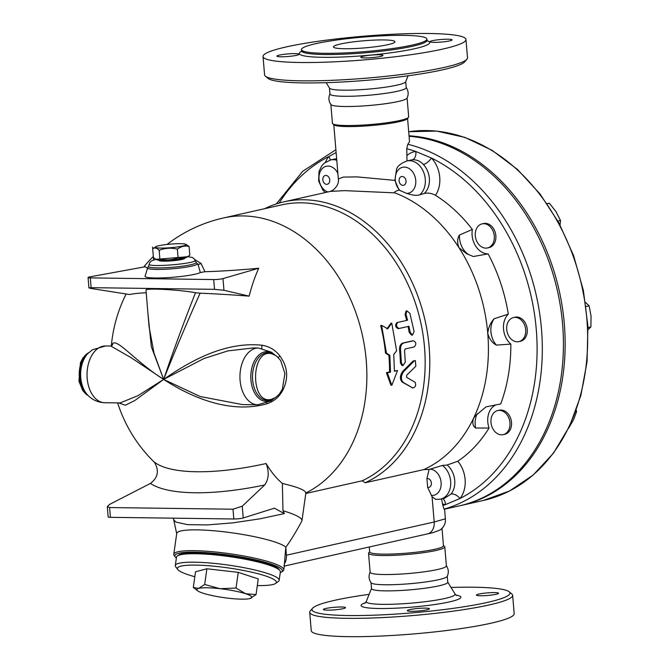 <?xml version="1.0" encoding="UTF-8"?>
<svg xmlns="http://www.w3.org/2000/svg" width="670" height="670" viewBox="0 0 670 670"><rect width="100%" height="100%" fill="white"/><g stroke="black" fill="none" stroke-linecap="round" stroke-linejoin="round"><path stroke-width="1" d="M383.743 39.94A30.854 3.585 175.2 0 1 394.94 41.758A30.854 3.585 175.2 0 1 364.497 47.905A30.854 3.585 175.2 0 1 333.451 46.917A30.854 3.585 175.2 0 1 350.938 42.193A30.854 3.585 175.2 0 1 383.743 39.94M330.042 93.708C328.275 97.502 328.585 101.128 330.955 104.579A38.257 4.447 -4.8 0 0 369.329 105.492A38.257 4.447 -4.8 0 0 407.008 98.189C408.784 94.395 408.474 90.768 406.095 87.326M329.472 88.063L329.975 94.035A38.257 4.447 -4.8 0 0 368.475 95.266A38.257 4.447 -4.8 0 0 406.229 87.636L405.727 81.656M265.387 76.162L268.034 78.373A99.353 11.541 -4.8 0 0 367.21 80.266A99.353 11.541 -4.8 0 0 464.687 61.858L466.931 59.245A101.823 11.825 175.2 0 1 367.034 78.105A101.823 11.825 175.2 0 1 265.387 76.162A101.823 11.825 175.2 0 1 264.575 74.847L263.034 56.523A101.823 11.825 -4.8 0 0 365.493 59.781A101.823 11.825 -4.8 0 0 465.968 39.48A101.823 11.825 -4.8 0 0 429.026 33.5A101.823 11.825 -4.8 0 0 320.754 40.92A101.823 11.825 -4.8 0 0 263.034 56.523M326.181 82.678L329.548 88.18A38.257 4.447 -4.8 0 0 367.956 89.152A38.257 4.447 -4.8 0 0 405.668 81.79L408.072 75.802M404.077 35.376A62.947 7.311 -4.8 0 0 337.152 39.957A62.947 7.311 -4.8 0 0 301.466 49.605A62.947 7.311 -4.8 0 0 364.807 51.623A62.947 7.311 -4.8 0 0 426.916 39.069A62.947 7.311 -4.8 0 0 404.077 35.376M296.534 55.317A11.105 1.29 175.2 0 1 284.298 56.732A11.105 1.29 175.2 0 1 276.919 56.138A11.105 1.29 175.2 0 1 287.882 53.918A11.105 1.29 175.2 0 1 299.055 54.278A11.105 1.29 175.2 0 1 296.534 55.317M378.935 54.756A11.105 1.29 175.2 0 1 382.964 55.409A11.105 1.29 175.2 0 1 372.001 57.62A11.105 1.29 175.2 0 1 360.828 57.268A11.105 1.29 175.2 0 1 367.118 55.568A11.105 1.29 175.2 0 1 378.935 54.756M432.477 40.686A11.105 1.29 175.2 0 1 444.704 39.27A11.105 1.29 175.2 0 1 452.091 39.873A11.105 1.29 175.2 0 1 441.128 42.084A11.105 1.29 175.2 0 1 429.947 41.733A11.105 1.29 175.2 0 1 432.477 40.686M465.968 39.48L467.509 57.804A101.823 11.825 175.2 0 1 466.931 59.245M369.639 551.695L368.751 552.733A38.257 4.447 -4.8 0 0 368.534 553.269L370.133 572.289A38.257 4.447 -4.8 0 0 408.633 573.512A38.257 4.447 -4.8 0 0 446.387 565.882L444.788 546.871A38.257 4.447 -4.8 0 0 444.486 546.377L443.44 545.497M370.209 571.954C368.433 575.756 368.743 579.374 371.121 582.825A38.257 4.447 -4.8 0 0 409.487 583.738A38.257 4.447 -4.8 0 0 447.175 576.434C448.942 572.641 448.632 569.014 446.262 565.572M451.036 587.473A99.353 11.541 175.2 0 1 473.925 587.23A99.353 11.541 175.2 0 1 509.183 591.778A99.353 11.541 175.2 0 1 411.933 612.874A99.353 11.541 175.2 0 1 312.53 608.293A99.353 11.541 175.2 0 1 369.145 594.349M496.034 594.29A11.105 1.29 175.2 0 1 483.799 595.697A11.105 1.29 175.2 0 1 476.42 595.102A11.105 1.29 175.2 0 1 478.941 594.056A11.105 1.29 175.2 0 1 491.177 592.649A11.105 1.29 175.2 0 1 498.555 593.243A11.105 1.29 175.2 0 1 496.034 594.29M411.321 611.291A11.105 1.29 175.2 0 1 407.293 610.638A11.105 1.29 175.2 0 1 413.591 608.938A11.105 1.29 175.2 0 1 425.4 608.125A11.105 1.29 175.2 0 1 429.428 608.779A11.105 1.29 175.2 0 1 423.139 610.487A11.105 1.29 175.2 0 1 411.321 611.291M325.913 608.461A11.105 1.29 175.2 0 1 338.141 607.054A11.105 1.29 175.2 0 1 345.527 607.648A11.105 1.29 175.2 0 1 342.998 608.695A11.105 1.29 175.2 0 1 330.771 610.102A11.105 1.29 175.2 0 1 323.384 609.507A11.105 1.29 175.2 0 1 325.913 608.461M371.004 582.666L371.507 588.62A38.257 4.447 -4.8 0 0 410.007 589.843A38.257 4.447 -4.8 0 0 447.761 582.213L447.258 576.267M312.53 608.293L310.294 610.906A101.823 11.825 -4.8 0 0 309.708 612.338L311.248 630.663A101.823 11.825 -4.8 0 0 413.708 633.929A101.823 11.825 -4.8 0 0 514.183 613.62L512.642 595.303A101.823 11.825 -4.8 0 0 511.83 593.98L509.183 591.778M309.708 612.338A101.823 11.825 -4.8 0 0 412.167 615.604A101.823 11.825 -4.8 0 0 512.642 595.303M407.578 118.448L409.529 141.705L407.812 144.243L406.757 148.748L407.008 160.942M445.391 518.806L444.579 509.15L444.009 509.133L442.87 505.44L441.522 498.899M444.587 509.183L459.092 505.925A188.22 143.12 -102.7 0 0 561.234 311.935A188.22 143.12 -102.7 0 0 409.077 136.295M459.947 505.724A188.22 143.12 -102.7 0 0 460.809 505.54A188.22 143.12 -102.7 0 0 562.8 310.419A188.22 143.12 -102.7 0 0 409.035 135.792M160.968 248.084A15.427 1.792 -4.8 0 0 178.756 246.761A15.427 1.792 -4.8 0 0 185.774 244.265A15.427 1.792 -4.8 0 0 170.599 244.106A15.427 1.792 -4.8 0 0 155.658 246.786A15.427 1.792 -4.8 0 0 160.968 248.084M185.774 244.265L189.099 246.501C185.02 245.471 181.109 246.351 177.357 249.14C171.126 247.615 165.063 248.001 159.15 250.295C156.83 247.892 154.678 247.397 152.685 248.813L155.658 246.786M152.685 248.804A18.526 2.152 -4.8 0 0 152.685 248.813L152.534 247.037A18.526 2.152 175.2 0 1 152.542 247.037L152.685 248.804M159.159 250.295L159.887 258.972C166.11 260.496 172.182 260.119 178.086 257.824C182.156 258.854 186.076 257.975 189.828 255.186L189.099 246.501M189.828 255.186L186.855 257.196A15.427 1.792 175.2 0 1 161.998 260.303A15.427 1.792 175.2 0 1 156.746 259.726L155.942 259.357L159.879 258.972M153.413 257.489L153.564 259.257L153.413 257.489L155.942 259.357M153.556 259.257L153.556 259.257A18.526 2.152 -4.8 0 0 153.556 259.257L152.525 247.037M178.086 257.824L177.357 249.14M184.761 257.992L184.778 258.243A12.956 1.508 175.2 0 1 171.989 260.823A12.956 1.508 175.2 0 1 158.949 260.412L158.932 260.153M330.335 191.411L344.606 190.632L394.789 192.859A146.872 111.681 77.3 0 1 459.017 247.741A146.872 111.681 77.3 0 1 487.768 333.476A146.872 111.681 77.3 0 1 473.372 418.633A146.872 111.681 77.3 0 1 423.817 469.586L365.158 482.769L362.236 480.784L305.805 493.472M264.583 208.722A146.872 111.681 77.3 0 1 283.938 201.838L330.327 191.411L333.057 190.096C337.219 186.511 338.986 182.801 338.342 178.982L343.241 177.081L357.152 176.897L394.89 180.389L399.06 190.054C395.283 191.252 393.859 192.19 394.789 192.859M394.89 180.389L396.581 169.167C397.519 166.018 400.987 163.279 406.983 160.951L411.053 160.03A18.517 14.078 77.3 0 1 412.234 159.837A7.404 4.79 83.7 0 0 415.769 151.479A25.921 19.706 -102.7 0 0 407.301 155.239M468.807 254.726A18.517 14.078 77.3 0 1 459.469 235.019L472.383 229.441A150.574 114.495 77.3 0 0 435.483 195.288C431.773 193.278 428.046 192.659 424.294 193.446L419.663 194.844C416.874 195.791 412.536 195.313 406.631 193.395L399.06 190.054M459.469 235.019C457.208 238.545 457.057 242.783 459.017 247.741L466.605 253.696L473.305 256.51L488.12 253.888A150.574 114.495 77.3 0 1 508.321 314.121L494.167 318.736C490.49 322.622 488.355 327.529 487.768 333.476C489.318 338.986 492.19 342.864 496.386 345.1A18.517 14.078 77.3 0 1 494.167 318.736M283.938 201.838A146.872 111.681 77.3 0 1 422.217 309.373A146.872 111.681 77.3 0 1 365.158 482.769M197.658 590.806L193.312 587.473L198.647 588.402A27.771 4.196 -171.9 0 0 197.658 590.806A27.771 4.196 -171.9 0 0 202.968 593.176A27.771 4.196 -171.9 0 0 228.654 598.243A27.771 4.196 -171.9 0 0 250.01 598.536A27.771 4.196 -171.9 0 0 250.689 598.318A27.771 4.196 -171.9 0 0 245.689 593.754L256.032 594.608L250.01 598.536M204.668 584.475L220.003 588.687A27.771 4.196 -171.9 0 0 198.647 588.402L204.668 584.475L206.888 568.78L238.252 572.356L258.252 578.913L256.032 594.608M220.003 588.687L236.024 588.042L245.689 593.754A27.771 4.196 -171.9 0 0 220.003 588.687M238.252 572.356L236.024 588.042M206.888 568.78L195.531 571.778L193.312 587.473M194.828 576.719A49.99 7.546 8.1 0 1 177.818 569.559A49.99 7.546 8.1 0 1 195.707 565.111A49.99 7.546 8.1 0 1 252.004 572.255A49.99 7.546 8.1 0 1 275.646 583.411A49.99 7.546 8.1 0 1 257.314 585.563M275.646 583.411L278.393 581.401A52.453 7.914 -171.9 0 0 279.172 580.287A52.453 7.914 -171.9 0 0 250.078 568.914A52.453 7.914 -171.9 0 0 194.509 562.197A52.453 7.914 -171.9 0 0 175.297 565.572A52.453 7.914 -171.9 0 0 175.741 566.862L177.818 569.559M175.297 565.572L176.495 557.122A52.453 7.914 8.1 0 1 195.707 553.738A52.453 7.914 8.1 0 1 251.275 560.455A52.453 7.914 8.1 0 1 280.37 571.828L279.172 580.287M178.12 555.522A51.221 7.73 8.1 0 1 196.653 552.784A51.221 7.73 8.1 0 1 249.173 558.973A51.221 7.73 8.1 0 1 279.256 569.852M491.202 245.873A12.345 9.388 77.3 0 1 487.5 247.959A12.345 9.388 77.3 0 1 475.633 237.976A12.345 9.388 77.3 0 1 482.082 223.872A12.345 9.388 77.3 0 1 493.12 231.234A12.345 9.388 77.3 0 1 491.202 245.873M482.082 223.872L483.648 223.52A12.345 9.388 77.3 0 1 494.678 230.882A12.345 9.388 77.3 0 1 492.768 245.522A12.345 9.388 77.3 0 1 489.058 247.607L487.5 247.959M495.716 432.41A12.345 9.388 77.3 0 1 490.984 419.763A12.345 9.388 77.3 0 1 497.76 410.559A12.345 9.388 77.3 0 1 509.627 420.542A12.345 9.388 77.3 0 1 503.17 434.646A12.345 9.388 77.3 0 1 495.716 432.41M497.76 410.559L499.326 410.208A12.345 9.388 77.3 0 1 511.185 420.191A12.345 9.388 77.3 0 1 504.736 434.294L503.17 434.646M560.045 225.036L560.522 220.539L556.016 211.678L549.417 203.286L547.005 203.521M568.336 428.632L573.503 419.906L576.569 411.648L576.225 410.166M547.189 203.789L549.417 203.286M557.909 221.125L560.522 220.539M575.605 411.857L576.569 411.648M517.223 341.792A12.345 9.388 77.3 0 1 506.838 330.545A12.345 9.388 77.3 0 1 513.488 317.538A12.345 9.388 77.3 0 1 525.355 327.521A12.345 9.388 77.3 0 1 518.907 341.616A12.345 9.388 77.3 0 1 517.223 341.792M513.488 317.538L515.054 317.186A12.345 9.388 77.3 0 1 526.922 327.169A12.345 9.388 77.3 0 1 520.473 341.264L518.907 341.616M588.059 329.615L590.89 326.96L591.049 316.148L589.114 305.805L585.488 302.413M586.074 306.483L589.114 305.805M587.975 327.613L590.89 326.96M266.116 463.523A127.208 39.304 165.1 0 1 196.72 471.755A127.208 39.304 165.1 0 1 154.276 462.015C159.385 470.499 158.095 477.643 150.407 483.439L109.579 504.409L107.292 506.604L109.587 507.55L232.993 509.217L242.239 506.193L264.692 484.98C268.846 479.134 269.323 471.981 266.116 463.523A134.662 60.811 88.6 0 0 282.372 483.447C297.589 487.015 305.42 490.18 305.872 492.961A144.402 109.805 77.3 0 0 358.919 321.935A144.402 109.805 77.3 0 0 223.478 217.959L281.769 204.852A144.402 109.805 77.3 0 1 417.603 310.168A144.402 109.805 77.3 0 1 362.236 480.784M488.12 253.888A18.517 14.078 77.3 0 1 472.383 229.441M495.993 404.839A18.517 14.078 77.3 0 0 489.058 428.013L475.683 428.071C472.97 426.229 472.199 423.08 473.372 418.633L474.863 416.305L485.934 406.908L500.725 403.935A150.574 114.495 77.3 0 0 510.842 344.112A18.517 14.078 77.3 0 1 508.321 314.121M489.058 428.013A150.574 114.495 77.3 0 1 457.811 461.236L447.099 465.03A18.517 14.078 77.3 0 1 451.061 494.024A7.404 4.112 -141.1 0 1 459.98 498.514A25.921 19.706 -102.7 0 0 457.811 461.236M412.234 159.837C416.38 159.46 420.098 161.009 423.381 164.485A7.404 2.982 136.4 0 0 431.388 157.986L415.769 151.479A184.518 140.306 77.3 0 0 406.757 148.748M330.31 160.013A7.404 4.112 38.9 0 0 328.727 156.604A25.921 19.706 -102.7 0 0 325.478 162.215M336.122 152.534L328.727 156.604A184.518 140.306 77.3 0 0 279.172 203.052M334.849 158.991L336.642 158.748M330.846 104.42L332.429 123.28A38.257 4.447 -4.8 0 0 332.73 123.774L334.054 124.871A37.026 4.296 -4.8 0 0 371.021 125.583A37.026 4.296 -4.8 0 0 407.343 118.724L408.466 117.409A38.257 4.447 -4.8 0 0 408.683 116.873L407.1 98.021M442.686 498.639A7.404 4.631 -82.3 0 1 445.424 504.619L459.98 498.514A184.518 140.306 77.3 0 0 536.276 329.472A184.518 140.306 77.3 0 0 431.388 157.986A25.921 19.706 -102.7 0 1 435.483 195.288M451.061 494.024L444.62 498.204L440.475 499.142A18.517 14.078 -102.7 0 0 450.701 484.527A18.517 14.078 -102.7 0 0 442.393 465.441L447.099 465.03M440.475 499.142L435.76 499.435L432.066 496.721L427.653 487.35L426.916 478.598L429.085 469.452L423.817 469.586M432.452 532.784L284.298 566.083L432.937 532.675L440.19 529.97C444.017 526.989 445.759 523.278 445.391 518.815L434.194 521.997L286.383 555.221A12.345 9.388 77.3 0 1 284.44 563.663L284.03 566.142M429.085 469.452L442.393 465.441M305.855 493.07L301.944 520.707A66.648 10.058 -171.9 0 1 301.802 521.176C295.772 532.307 290.445 540.975 285.822 547.189L286.383 555.221M475.683 428.071A18.517 14.078 77.3 0 1 477.216 413.75M510.842 344.112L496.386 345.1M387.771 328.761L391.766 323.082L396.623 350.837L393.751 354.38L394.404 371.264L397.528 370.56L391.816 385.359L387.361 372.847L390.493 372.143L389.848 355.259L386.456 353.123L381.599 325.36L387.771 328.761M386.858 328.97L390.861 323.325L391.766 323.082M391.816 385.359L390.87 385.083L386.406 372.688L389.538 371.984A144.402 109.805 -102.7 0 0 388.893 355.251L385.51 353.132A144.402 109.805 -102.7 0 0 380.694 325.612L381.599 325.36M385.51 353.132L386.456 353.123M388.893 355.251L389.848 355.259M389.538 371.984L390.493 372.143M386.406 372.688L387.361 372.847M394.404 370.895L397.528 370.56M411.74 387.595L412.687 387.93C415.542 387.235 416.33 385.325 415.031 382.21L406.606 377.336L406.715 375.175L415.852 366.189L415.333 360.56L414.06 361.105L403.709 371.523C400.786 375.803 400.601 379.413 403.156 382.361L412.871 388.014L402.209 382.093C399.647 379.178 399.831 375.594 402.754 371.347L413.105 360.996L415.333 360.56M405.978 314.197L406.908 310.821L409.881 313.317L414.085 331.499L412.527 335.025L410.174 332.379L408.976 326.273L399.178 328.476C396.238 327.01 395.769 324.992 397.796 322.404L407.569 320.21L405.978 314.197L405.082 314.49L406.02 311.14L406.908 310.821M399.178 328.476L398.256 328.668C395.317 327.22 394.856 325.21 396.891 322.647L397.796 322.404M406.656 320.419A144.402 109.805 -102.7 0 0 405.082 314.49M412.527 335.025L411.598 335.134L409.244 332.513A144.402 109.805 -102.7 0 0 408.055 326.483M414.228 346.934C416.539 344.313 416.296 342.261 413.516 340.779L403.734 342.973C401.43 343.869 400.367 346.214 400.534 350.008L401.364 362.939L402.955 365.585L405.275 362.06L404.563 350.36L405.233 348.953L414.228 346.934M402.955 365.585L401.992 365.46L400.409 362.839A144.402 109.805 -102.7 0 0 399.588 350.025C399.421 346.264 400.493 343.936 402.796 343.04L412.569 340.837M196.067 262.272L195.004 260.27C197.365 263.603 147.45 267.782 149.259 264.106L148.539 266.266A23.927 2.78 175.2 0 0 172.559 267.263A23.927 2.78 175.2 0 0 196.067 262.272L197.148 263.578A24.899 2.889 175.2 0 1 172.684 268.771A24.899 2.889 175.2 0 1 147.693 267.732L145.063 276.274A28.157 3.266 -4.8 0 0 169.527 277.531A28.157 3.266 -4.8 0 0 200.313 272.539L204.97 271.719A101.773 11.817 -4.8 0 0 258.746 268.226A131.203 65.241 89 0 0 249.148 296.14L223.956 290.286L214.526 289.331L91.12 287.665L88.926 287.891L91.195 288.494L129.519 294.524A135.189 11.44 -175.2 0 1 146.211 292.748M258.746 268.226L222.976 278.594A6.172 0.72 175.2 0 1 213.705 279.558L90.299 277.891A6.172 0.72 175.2 0 1 88.063 277.531A6.172 0.72 175.2 0 1 90.216 276.802L145.474 266.702A101.773 11.817 -4.8 0 0 147.45 268.151M195.523 292.706C179.175 289.666 144.645 287.866 145.985 290.127L149.067 326.742L154.05 353.266L163.648 379.413C174.92 350.954 187.081 322.211 200.129 293.175L195.523 292.706C184.007 321.759 173.379 350.661 163.648 379.413C190.456 396.824 229.592 414.378 266.962 403.767C274.03 401.372 279.298 396.858 282.782 390.216C288.753 378.24 287.798 366.825 279.909 355.988C275.42 350.033 269.466 346.449 262.045 345.243C223.445 341.172 187.6 362.83 163.648 379.413C136.228 362.143 118.598 339.757 112.954 343.233L111.857 345.494M249.148 296.14A135.189 11.44 -175.2 0 0 200.129 293.175M204.97 271.719L200.983 263.369L194.685 259.508M118.64 402.913L125.349 405.224L134.921 400.451L163.648 379.413L137.961 395.685L120.098 402.93L104.788 402.72A28.391 18.14 90.8 0 1 87.041 374.095A28.391 18.14 90.8 0 1 105.559 345.954L110.818 346.022L130.859 357.537L163.648 379.413L203.965 358.525L227.8 350.913L253.218 347.948L258.478 348.015A28.391 18.14 -89.2 0 0 239.952 376.155A28.391 18.14 -89.2 0 0 257.707 404.789L242.406 404.579L200.196 396.523L163.648 379.413L151.336 346.733L147.953 313.526M197.148 263.578L198.253 265.044L200.313 272.539M200.983 263.369A3.702 2.764 -45.9 0 1 197.374 263.854M176.696 533.68L173.706 519.803L175.925 522.097L187.6 524.652L207.482 524.92L232.733 522.868L259.717 518.865L284.365 513.605L274.373 508.187L243.227 517.977A6.172 0.72 -4.8 0 1 233.813 518.99L110.408 517.324A6.172 0.72 -4.8 0 1 108.163 516.964L107.292 506.604M282.372 483.447L282.974 510.741L284.365 513.605M301.944 520.707A66.648 10.058 -171.9 0 0 282.974 510.741M305.872 492.961L305.721 493.489M285.822 547.189A55.543 8.383 -171.9 0 0 197.072 529.87A55.543 8.383 -171.9 0 0 176.729 533.446L173.781 554.266A55.543 8.383 -171.9 0 0 174.25 555.631L175.289 556.979A54.304 8.199 8.1 0 1 194.727 552.147A54.304 8.199 8.1 0 1 255.881 559.911A54.304 8.199 8.1 0 1 281.567 572.029A54.304 8.199 8.1 0 1 280.244 572.724M110.709 346.022L111.99 345.377M112.954 343.233A3.702 3.635 -128.6 0 1 111.597 345.737M261.71 348.291L262.045 345.243M278.159 357.428L279.909 355.988M282.036 389.873L282.782 390.216M266.744 403.097L266.962 403.767M281.567 572.029L282.941 571.024A55.543 8.383 -171.9 0 0 283.77 569.843A55.543 8.383 -171.9 0 0 252.967 557.8A55.543 8.383 -171.9 0 0 194.124 550.69A55.543 8.383 -171.9 0 0 173.781 554.266M176.369 558.01A54.304 8.199 8.1 0 1 175.289 556.979M285.747 547.692L284.44 563.663M369.245 546.988L369.664 551.946A37.026 4.296 -4.8 0 0 406.916 553.135A37.026 4.296 -4.8 0 0 443.456 545.749L441.999 528.404M332.73 123.774A38.257 4.447 -4.8 0 0 370.929 124.503A38.257 4.447 -4.8 0 0 408.466 117.409M368.534 553.269A38.257 4.447 -4.8 0 0 407.033 554.5A38.257 4.447 -4.8 0 0 444.788 546.871M301.676 51.171A65.417 7.596 -4.8 0 0 364.907 55.593A65.417 7.596 -4.8 0 0 427.108 40.694M427.385 41.138L427.024 40.292A62.947 7.311 175.2 0 1 364.907 52.846A62.947 7.311 175.2 0 1 301.575 50.828L301.466 49.605M365.544 602.715A50.108 5.821 -4.8 0 0 411.455 607.171A50.108 5.821 -4.8 0 0 455.985 595.119M447.744 582.088L455.014 593.963A44.58 5.176 175.2 0 1 411.12 603.151A44.58 5.176 175.2 0 1 366.314 601.417L364.916 603.318M444.009 509.133A188.22 143.12 -102.7 0 0 541.134 325.335A188.22 143.12 -102.7 0 0 407.812 144.243M483.33 500.473L509.527 490.993L533.186 475.022L553.428 453.205L569.508 426.346L580.856 395.451L587.062 361.666L587.908 326.231L583.369 290.453L573.612 255.647L558.998 223.093L540.053 193.999L517.475 169.435L492.09 150.331L464.829 137.383L436.673 131.094L408.692 131.722A188.22 143.12 77.3 0 1 582.799 290.621A188.22 143.12 77.3 0 1 483.33 500.473L460.809 505.54M419.663 194.844A18.517 14.078 -102.7 0 0 423.842 172.751A18.517 14.078 -102.7 0 0 406.983 160.951M400.409 190.808A13.283 10.1 77.3 0 1 395.92 174.158A13.283 10.1 77.3 0 1 407.636 167.785A13.283 10.1 77.3 0 1 415.794 182.441A13.283 10.1 77.3 0 1 406.631 193.395M423.381 164.485A18.517 14.078 77.3 0 1 424.294 193.446M403.273 176.696A4.497 3.417 77.3 0 1 406.028 181.662A4.497 3.417 77.3 0 1 402.93 185.372A4.497 3.417 77.3 0 1 399.085 180.171A4.497 3.417 77.3 0 1 403.273 176.696M336.776 160.264A18.517 14.078 -102.7 0 0 330.712 159.921L334.858 158.983M327.89 191.955A13.283 10.1 77.3 0 1 319.088 179.568A13.283 10.1 77.3 0 1 325.05 166.671A13.283 10.1 77.3 0 1 337.873 173.413M324.858 175.641A4.497 3.417 -102.7 0 0 322.923 180.54A4.497 3.417 -102.7 0 0 326.659 184.342A4.497 3.417 -102.7 0 0 329.64 179.242A4.497 3.417 -102.7 0 0 324.858 175.641M442.753 504.033A25.921 19.706 -102.7 0 0 445.424 504.619A184.518 140.306 77.3 0 1 442.87 505.44M432.066 496.721L434.194 521.997A12.345 9.388 -102.7 0 1 427.468 533.898M429.788 469.168A13.283 10.1 77.3 0 1 441.136 482.861A13.283 10.1 77.3 0 1 431.354 495.431M427.653 487.35A4.497 3.417 -102.7 0 0 431.396 483.439A4.497 3.417 -102.7 0 0 427.544 478.531A4.497 3.417 -102.7 0 0 426.916 478.598M413.105 360.996L414.06 361.105M402.754 371.347L403.709 371.523M402.209 382.093L403.156 382.361M396.891 322.647L397.704 322.429M398.281 328.66L399.153 328.476M409.244 332.513L410.174 332.379M402.796 343.04L403.734 342.973M399.588 350.025L400.534 350.008M400.409 362.839L401.364 362.939M223.956 290.286L222.976 278.594M214.526 289.331L213.705 279.558M91.12 287.665L90.299 277.891M150.407 483.439A138.079 42.662 -14.9 0 0 264.692 484.98M242.239 506.193L243.227 517.977M109.587 507.55L110.408 517.324M232.993 509.217L233.813 518.99M87.167 394.504A24.899 15.912 90.8 0 1 87.72 353.693L86.974 354.48A23.927 15.284 90.8 0 0 86.447 393.7L87.167 394.504C91.882 399.722 97.753 402.461 104.788 402.72M88.08 395.484C75.97 389.019 76.388 358.86 88.666 352.738M273.519 398.608A23.927 15.284 -89.2 0 1 252.515 376.331A23.927 15.284 -89.2 0 1 274.114 354.623M272.347 353.969L272.338 353.969C250.48 346.842 249.701 405.769 271.735 399.211L275.705 397.427L279.331 394.111L282.363 389.195L284.909 373.483L280.613 360.401L276.501 356.03L272.338 353.969M274.332 398.231A24.899 15.912 -89.2 0 1 250.806 376.305A24.899 15.912 -89.2 0 1 274.909 355.025M187.575 256.71L155.968 259.374M301.358 51.716L301.575 50.828M427.024 40.292L426.916 39.069M455.014 593.963L456.697 595.605M371.49 588.486L366.314 601.417M338.342 178.974L333.786 124.645M325.268 192.55L322.94 190.213L318.635 181.109L319.029 171.311L321.901 165.632L324.322 163.095L330.712 159.921M335.888 149.737L302.698 171.294L276.316 203.931M223.478 217.959A144.402 144.402 0 0 0 167.023 244.45M153.321 256.459A144.402 144.402 0 0 0 143.698 267.029M126.127 293.988A144.402 144.402 0 0 0 111.32 345.904M117.627 402.896A144.402 144.402 0 0 0 155.13 463.004M88.926 287.891L88.063 277.531M173.706 519.803L173.22 518.17M148.539 266.266L147.693 267.732M87.72 353.693L92.284 349.849L105.559 345.954M274.415 398.181L270.981 400.894L257.707 404.789M274.993 355.067L271.635 352.269L258.478 348.015M88.273 395.668L85.718 393.868L82.653 390.342L78.951 381.28L80.467 362.579L83.097 357.73L88.85 352.554M149.259 264.106L149.887 262.38L151.529 260.856L155.867 259.323M195.004 260.27L194.074 258.654L192.257 257.456L187.667 256.652M284.398 565.396L283.77 569.843"/></g></svg>
